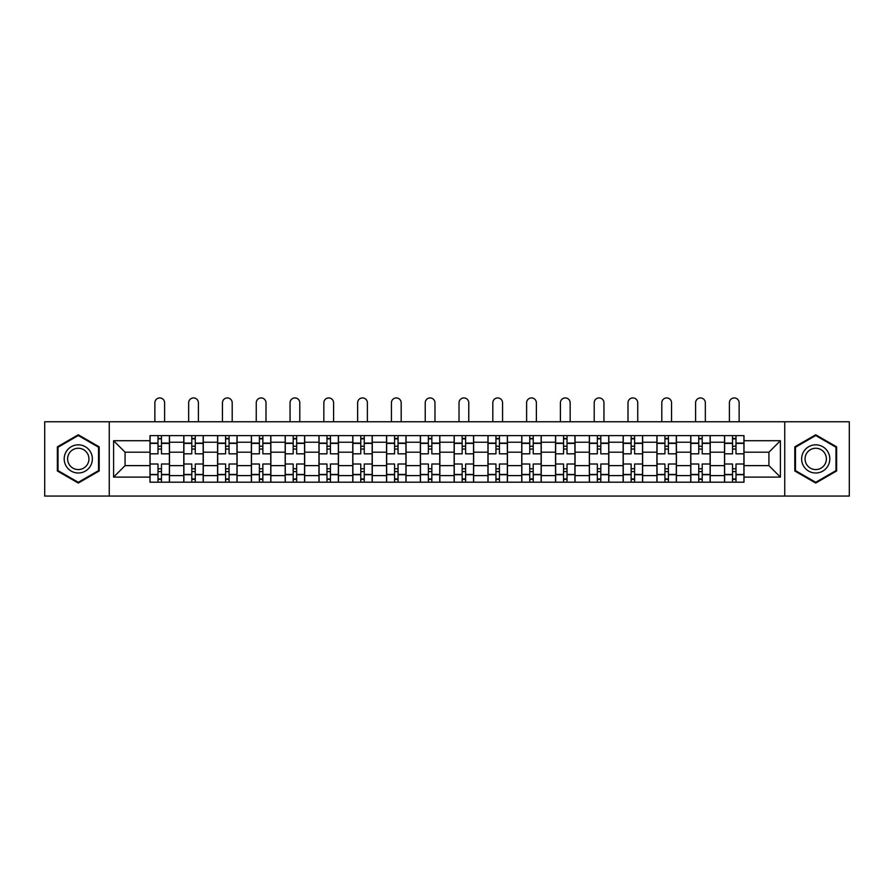 <?xml version="1.0" encoding="UTF-8"?>
<svg xmlns="http://www.w3.org/2000/svg" width="894" height="894" viewBox="0 0 894 894"><rect width="100%" height="100%" fill="white"/><g stroke="black" fill="none" stroke-linecap="round" stroke-linejoin="round"><path stroke-width="1.34" d="M784.742 496.069L849.3 496.069L849.3 421.767L44.7 421.767L44.7 496.069L784.742 496.069L784.742 421.767M183.784 482.201L183.784 442.239L169.48 442.239L169.48 482.201M169.48 442.239L169.48 435.624M183.784 442.239L183.784 435.624M203.284 435.624L203.284 482.201M217.577 482.201L217.577 435.624M237.078 435.624L237.078 482.201M251.37 482.201L251.37 435.624M270.871 435.624L270.871 482.201M285.175 482.201L285.175 435.624M304.664 435.624L304.664 482.201M318.968 482.201L318.968 435.624M338.468 435.624L338.468 482.201M352.761 482.201L352.761 435.624M372.262 435.624L372.262 482.201M386.554 482.201L386.554 435.624M406.055 435.624L406.055 482.201M420.359 482.201L420.359 435.624M439.848 435.624L439.848 482.201M454.152 482.201L454.152 435.624M473.641 435.624L473.641 482.201M487.945 482.201L487.945 435.624M507.446 435.624L507.446 482.201M521.738 482.201L521.738 435.624M541.239 435.624L541.239 482.201M555.532 482.201L555.532 435.624M575.032 435.624L575.032 482.201M589.336 482.201L589.336 435.624M608.825 435.624L608.825 482.201M623.129 482.201L623.129 435.624M642.63 435.624L642.63 482.201M656.922 482.201L656.922 435.624M676.423 435.624L676.423 482.201M690.716 482.201L690.716 435.624M710.216 435.624L710.216 482.201M724.52 482.201L724.52 435.624M724.52 465.629L710.216 465.629M690.716 465.629L676.423 465.629M656.922 465.629L642.63 465.629M623.129 465.629L608.825 465.629M589.336 465.629L575.032 465.629M555.532 465.629L541.239 465.629M521.738 465.629L507.446 465.629M487.945 465.629L473.641 465.629M454.152 465.629L439.848 465.629M420.359 465.629L406.055 465.629M386.554 465.629L372.262 465.629M352.761 465.629L338.468 465.629M318.968 465.629L304.664 465.629M285.175 465.629L270.871 465.629M251.37 465.629L237.078 465.629M217.577 465.629L203.284 465.629M183.784 465.629L169.48 465.629M724.52 452.196L710.216 452.196M690.716 452.196L676.423 452.196M656.922 452.196L642.63 452.196M623.129 452.196L608.825 452.196M589.336 452.196L575.032 452.196M555.532 452.196L541.239 452.196M521.738 452.196L507.446 452.196M487.945 452.196L473.641 452.196M454.152 452.196L439.848 452.196M420.359 452.196L406.055 452.196M386.554 452.196L372.262 452.196M352.761 452.196L338.468 452.196M318.968 452.196L304.664 452.196M285.175 452.196L270.871 452.196M251.37 452.196L237.078 452.196M217.577 452.196L203.284 452.196M183.784 452.196L169.48 452.196M125.071 465.629L149.991 465.629L149.991 452.196L125.071 452.196L125.071 465.629L113.594 477.117L113.594 440.72L149.991 440.72L149.991 452.196M744.009 452.196L744.009 465.629L768.929 465.629L768.929 452.196L744.009 452.196L744.009 435.624L149.991 435.624L149.991 440.72M744.009 440.72L780.406 440.72L780.406 477.117L744.009 477.117L744.009 465.629M149.991 465.629L149.991 482.201L744.009 482.201L744.009 477.117M149.991 477.117L113.594 477.117M109.258 496.069L109.258 421.767M99.189 446.844L78.281 434.775L57.372 446.844L57.372 470.982L78.281 483.051L99.189 470.982L99.189 446.844M836.628 446.844L815.719 434.775L794.811 446.844L794.811 470.982L815.719 483.051L836.628 470.982L836.628 446.844M161.468 478.949L158.003 478.949M158.003 438.876L161.468 438.876M195.261 478.949L191.797 478.949M191.797 438.876L195.261 438.876M229.065 478.949L225.59 478.949M225.59 438.876L229.065 438.876M262.858 478.949L259.394 478.949M259.394 438.876L262.858 438.876M296.652 478.949L293.187 478.949M293.187 438.876L296.652 438.876M330.445 478.949L326.981 478.949M326.981 438.876L330.445 438.876M364.249 478.949L360.774 478.949M360.774 438.876L364.249 438.876M398.042 478.949L394.578 478.949M394.578 438.876L398.042 438.876M431.836 478.949L428.371 478.949M428.371 438.876L431.836 438.876M465.629 478.949L462.164 478.949M462.164 438.876L465.629 438.876M499.422 478.949L495.958 478.949M495.958 438.876L499.422 438.876M533.226 478.949L529.751 478.949M529.751 438.876L533.226 438.876M567.019 478.949L563.555 478.949M563.555 438.876L567.019 438.876M600.813 478.949L597.348 478.949M597.348 438.876L600.813 438.876M634.606 478.949L631.142 478.949M631.142 438.876L634.606 438.876M668.41 478.949L664.935 478.949M664.935 438.876L668.41 438.876M702.203 478.949L698.739 478.949M698.739 438.876L702.203 438.876M735.997 478.949L732.532 478.949M732.532 438.876L735.997 438.876M113.594 440.72L125.071 452.196M768.929 465.629L780.406 477.117M768.929 452.196L780.406 440.72M169.379 482.201L169.379 453.828L161.468 453.828L161.468 435.624M158.003 435.624L158.003 453.828L150.091 453.828L150.091 435.624M164.608 421.767L164.608 402.803A4.872 4.872 0 0 0 159.735 397.931A4.872 4.872 0 0 0 154.863 402.803L154.863 421.767M169.379 453.828L169.379 435.624M150.091 482.201L150.091 464.008L158.003 464.008L158.003 482.201M161.468 482.201L161.468 464.008L169.379 464.008M158.003 449.056L161.468 449.056M150.091 464.008L150.091 453.828M161.468 468.769L158.003 468.769M161.468 479.385L158.003 479.385M158.003 471.585L161.468 471.585M161.468 446.24L158.003 446.24M158.003 438.44L161.468 438.44M66.089 465.953A14.08 14.08 0 0 0 85.321 471.116A14.08 14.08 0 0 0 90.473 451.872A14.08 14.08 0 0 0 71.241 446.721A14.08 14.08 0 0 0 66.089 465.953M69.05 464.243A10.661 10.661 0 0 0 83.611 468.143A10.661 10.661 0 0 0 87.511 453.582A10.661 10.661 0 0 0 72.95 449.682A10.661 10.661 0 0 0 69.05 464.243M78.281 435.523L98.53 447.223L98.53 470.613L78.281 482.302L58.021 470.613L58.021 447.223L78.281 435.523M803.527 465.953A14.08 14.08 0 0 0 822.759 471.116A14.08 14.08 0 0 0 827.911 451.872A14.08 14.08 0 0 0 808.679 446.721A14.08 14.08 0 0 0 803.527 465.953M806.489 464.243A10.661 10.661 0 0 0 821.05 468.143A10.661 10.661 0 0 0 824.95 453.582A10.661 10.661 0 0 0 810.389 449.682A10.661 10.661 0 0 0 806.489 464.243M815.719 435.523L835.979 447.223L835.979 470.613L815.719 482.302L795.47 470.613L795.47 447.223L815.719 435.523M203.173 482.201L203.173 453.828L195.261 453.828L195.261 435.624M191.797 435.624L191.797 453.828L183.896 453.828L183.896 435.624M198.401 421.767L198.401 402.803A4.872 4.872 0 0 0 193.529 397.931A4.872 4.872 0 0 0 188.656 402.803L188.656 421.767M203.173 453.828L203.173 435.624M183.896 482.201L183.896 464.008L191.797 464.008L191.797 482.201M195.261 482.201L195.261 464.008L203.173 464.008M191.797 449.056L195.261 449.056M183.896 464.008L183.896 453.828M195.261 468.769L191.797 468.769M195.261 479.385L191.797 479.385M191.797 471.585L195.261 471.585M195.261 446.24L191.797 446.24M191.797 438.44L195.261 438.44M236.966 482.201L236.966 453.828L229.065 453.828L229.065 435.624M225.59 435.624L225.59 453.828L217.689 453.828L217.689 435.624M232.205 421.767L232.205 402.803A4.872 4.872 0 0 0 227.322 397.931A4.872 4.872 0 0 0 222.45 402.803L222.45 421.767M236.966 453.828L236.966 435.624M217.689 482.201L217.689 464.008L225.59 464.008L225.59 482.201M229.065 482.201L229.065 464.008L236.966 464.008M225.59 449.056L229.065 449.056M217.689 464.008L217.689 453.828M229.065 468.769L225.59 468.769M229.065 479.385L225.59 479.385M225.59 471.585L229.065 471.585M229.065 446.24L225.59 446.24M225.59 438.44L229.065 438.44M270.759 482.201L270.759 453.828L262.858 453.828L262.858 435.624M259.394 435.624L259.394 453.828L251.482 453.828L251.482 435.624M265.999 421.767L265.999 402.803A4.872 4.872 0 0 0 261.126 397.931A4.872 4.872 0 0 0 256.254 402.803L256.254 421.767M270.759 453.828L270.759 435.624M251.482 482.201L251.482 464.008L259.394 464.008L259.394 482.201M262.858 482.201L262.858 464.008L270.759 464.008M259.394 449.056L262.858 449.056M251.482 464.008L251.482 453.828M262.858 468.769L259.394 468.769M262.858 479.385L259.394 479.385M259.394 471.585L262.858 471.585M262.858 446.24L259.394 446.24M259.394 438.44L262.858 438.44M304.563 482.201L304.563 453.828L296.652 453.828L296.652 435.624M293.187 435.624L293.187 453.828L285.275 453.828L285.275 435.624M299.792 421.767L299.792 402.803A4.872 4.872 0 0 0 294.919 397.931A4.872 4.872 0 0 0 290.047 402.803L290.047 421.767M304.563 453.828L304.563 435.624M285.275 482.201L285.275 464.008L293.187 464.008L293.187 482.201M296.652 482.201L296.652 464.008L304.563 464.008M293.187 449.056L296.652 449.056M285.275 464.008L285.275 453.828M296.652 468.769L293.187 468.769M296.652 479.385L293.187 479.385M293.187 471.585L296.652 471.585M296.652 446.24L293.187 446.24M293.187 438.44L296.652 438.44M338.357 482.201L338.357 453.828L330.445 453.828L330.445 435.624M326.981 435.624L326.981 453.828L319.08 453.828L319.08 435.624M333.585 421.767L333.585 402.803A4.872 4.872 0 0 0 328.713 397.931A4.872 4.872 0 0 0 323.84 402.803L323.84 421.767M338.357 453.828L338.357 435.624M319.08 482.201L319.08 464.008L326.981 464.008L326.981 482.201M330.445 482.201L330.445 464.008L338.357 464.008M326.981 449.056L330.445 449.056M319.08 464.008L319.08 453.828M330.445 468.769L326.981 468.769M330.445 479.385L326.981 479.385M326.981 471.585L330.445 471.585M330.445 446.24L326.981 446.24M326.981 438.44L330.445 438.44M372.15 482.201L372.15 453.828L364.249 453.828L364.249 435.624M360.774 435.624L360.774 453.828L352.873 453.828L352.873 435.624M367.389 421.767L367.389 402.803A4.872 4.872 0 0 0 362.506 397.931A4.872 4.872 0 0 0 357.634 402.803L357.634 421.767M372.15 453.828L372.15 435.624M352.873 482.201L352.873 464.008L360.774 464.008L360.774 482.201M364.249 482.201L364.249 464.008L372.15 464.008M360.774 449.056L364.249 449.056M352.873 464.008L352.873 453.828M364.249 468.769L360.774 468.769M364.249 479.385L360.774 479.385M360.774 471.585L364.249 471.585M364.249 446.24L360.774 446.24M360.774 438.44L364.249 438.44M405.943 482.201L405.943 453.828L398.042 453.828L398.042 435.624M394.578 435.624L394.578 453.828L386.666 453.828L386.666 435.624M401.183 421.767L401.183 402.803A4.872 4.872 0 0 0 396.31 397.931A4.872 4.872 0 0 0 391.427 402.803L391.427 421.767M405.943 453.828L405.943 435.624M386.666 482.201L386.666 464.008L394.578 464.008L394.578 482.201M398.042 482.201L398.042 464.008L405.943 464.008M394.578 449.056L398.042 449.056M386.666 464.008L386.666 453.828M398.042 468.769L394.578 468.769M398.042 479.385L394.578 479.385M394.578 471.585L398.042 471.585M398.042 446.24L394.578 446.24M394.578 438.44L398.042 438.44M439.747 482.201L439.747 453.828L431.836 453.828L431.836 435.624M428.371 435.624L428.371 453.828L420.459 453.828L420.459 435.624M434.976 421.767L434.976 402.803A4.872 4.872 0 0 0 430.103 397.931A4.872 4.872 0 0 0 425.231 402.803L425.231 421.767M439.747 453.828L439.747 435.624M420.459 482.201L420.459 464.008L428.371 464.008L428.371 482.201M431.836 482.201L431.836 464.008L439.747 464.008M428.371 449.056L431.836 449.056M420.459 464.008L420.459 453.828M431.836 468.769L428.371 468.769M431.836 479.385L428.371 479.385M428.371 471.585L431.836 471.585M431.836 446.24L428.371 446.24M428.371 438.44L431.836 438.44M473.541 482.201L473.541 453.828L465.629 453.828L465.629 435.624M462.164 435.624L462.164 453.828L454.253 453.828L454.253 435.624M468.769 421.767L468.769 402.803A4.872 4.872 0 0 0 463.897 397.931A4.872 4.872 0 0 0 459.024 402.803L459.024 421.767M473.541 453.828L473.541 435.624M454.253 482.201L454.253 464.008L462.164 464.008L462.164 482.201M465.629 482.201L465.629 464.008L473.541 464.008M462.164 449.056L465.629 449.056M454.253 464.008L454.253 453.828M465.629 468.769L462.164 468.769M465.629 479.385L462.164 479.385M462.164 471.585L465.629 471.585M465.629 446.24L462.164 446.24M462.164 438.44L465.629 438.44M507.334 482.201L507.334 453.828L499.422 453.828L499.422 435.624M495.958 435.624L495.958 453.828L488.057 453.828L488.057 435.624M502.573 421.767L502.573 402.803A4.872 4.872 0 0 0 497.69 397.931A4.872 4.872 0 0 0 492.817 402.803L492.817 421.767M507.334 453.828L507.334 435.624M488.057 482.201L488.057 464.008L495.958 464.008L495.958 482.201M499.422 482.201L499.422 464.008L507.334 464.008M495.958 449.056L499.422 449.056M488.057 464.008L488.057 453.828M499.422 468.769L495.958 468.769M499.422 479.385L495.958 479.385M495.958 471.585L499.422 471.585M499.422 446.24L495.958 446.24M495.958 438.44L499.422 438.44M541.127 482.201L541.127 453.828L533.226 453.828L533.226 435.624M529.751 435.624L529.751 453.828L521.85 453.828L521.85 435.624M536.366 421.767L536.366 402.803A4.872 4.872 0 0 0 531.494 397.931A4.872 4.872 0 0 0 526.611 402.803L526.611 421.767M541.127 453.828L541.127 435.624M521.85 482.201L521.85 464.008L529.751 464.008L529.751 482.201M533.226 482.201L533.226 464.008L541.127 464.008M529.751 449.056L533.226 449.056M521.85 464.008L521.85 453.828M533.226 468.769L529.751 468.769M533.226 479.385L529.751 479.385M529.751 471.585L533.226 471.585M533.226 446.24L529.751 446.24M529.751 438.44L533.226 438.44M574.92 482.201L574.92 453.828L567.019 453.828L567.019 435.624M563.555 435.624L563.555 453.828L555.643 453.828L555.643 435.624M570.16 421.767L570.16 402.803A4.872 4.872 0 0 0 565.287 397.931A4.872 4.872 0 0 0 560.415 402.803L560.415 421.767M574.92 453.828L574.92 435.624M555.643 482.201L555.643 464.008L563.555 464.008L563.555 482.201M567.019 482.201L567.019 464.008L574.92 464.008M563.555 449.056L567.019 449.056M555.643 464.008L555.643 453.828M567.019 468.769L563.555 468.769M567.019 479.385L563.555 479.385M563.555 471.585L567.019 471.585M567.019 446.24L563.555 446.24M563.555 438.44L567.019 438.44M608.725 482.201L608.725 453.828L600.813 453.828L600.813 435.624M597.348 435.624L597.348 453.828L589.437 453.828L589.437 435.624M603.953 421.767L603.953 402.803A4.872 4.872 0 0 0 599.081 397.931A4.872 4.872 0 0 0 594.208 402.803L594.208 421.767M608.725 453.828L608.725 435.624M589.437 482.201L589.437 464.008L597.348 464.008L597.348 482.201M600.813 482.201L600.813 464.008L608.725 464.008M597.348 449.056L600.813 449.056M589.437 464.008L589.437 453.828M600.813 468.769L597.348 468.769M600.813 479.385L597.348 479.385M597.348 471.585L600.813 471.585M600.813 446.24L597.348 446.24M597.348 438.44L600.813 438.44M642.518 482.201L642.518 453.828L634.606 453.828L634.606 435.624M631.142 435.624L631.142 453.828L623.241 453.828L623.241 435.624M637.746 421.767L637.746 402.803A4.872 4.872 0 0 0 632.874 397.931A4.872 4.872 0 0 0 628.001 402.803L628.001 421.767M642.518 453.828L642.518 435.624M623.241 482.201L623.241 464.008L631.142 464.008L631.142 482.201M634.606 482.201L634.606 464.008L642.518 464.008M631.142 449.056L634.606 449.056M623.241 464.008L623.241 453.828M634.606 468.769L631.142 468.769M634.606 479.385L631.142 479.385M631.142 471.585L634.606 471.585M634.606 446.24L631.142 446.24M631.142 438.44L634.606 438.44M676.311 482.201L676.311 453.828L668.41 453.828L668.41 435.624M664.935 435.624L664.935 453.828L657.034 453.828L657.034 435.624M671.55 421.767L671.55 402.803A4.872 4.872 0 0 0 666.678 397.931A4.872 4.872 0 0 0 661.795 402.803L661.795 421.767M676.311 453.828L676.311 435.624M657.034 482.201L657.034 464.008L664.935 464.008L664.935 482.201M668.41 482.201L668.41 464.008L676.311 464.008M664.935 449.056L668.41 449.056M657.034 464.008L657.034 453.828M668.41 468.769L664.935 468.769M668.41 479.385L664.935 479.385M664.935 471.585L668.41 471.585M668.41 446.24L664.935 446.24M664.935 438.44L668.41 438.44M710.104 482.201L710.104 453.828L702.203 453.828L702.203 435.624M698.739 435.624L698.739 453.828L690.827 453.828L690.827 435.624M705.344 421.767L705.344 402.803A4.872 4.872 0 0 0 700.471 397.931A4.872 4.872 0 0 0 695.599 402.803L695.599 421.767M710.104 453.828L710.104 435.624M690.827 482.201L690.827 464.008L698.739 464.008L698.739 482.201M702.203 482.201L702.203 464.008L710.104 464.008M698.739 449.056L702.203 449.056M690.827 464.008L690.827 453.828M702.203 468.769L698.739 468.769M702.203 479.385L698.739 479.385M698.739 471.585L702.203 471.585M702.203 446.24L698.739 446.24M698.739 438.44L702.203 438.44M743.909 482.201L743.909 453.828L735.997 453.828L735.997 435.624M732.532 435.624L732.532 453.828L724.621 453.828L724.621 435.624M739.137 421.767L739.137 402.803A4.872 4.872 0 0 0 734.265 397.931A4.872 4.872 0 0 0 729.392 402.803L729.392 421.767M743.909 453.828L743.909 435.624M724.621 482.201L724.621 464.008L732.532 464.008L732.532 482.201M735.997 482.201L735.997 464.008L743.909 464.008M732.532 449.056L735.997 449.056M724.621 464.008L724.621 453.828M735.997 468.769L732.532 468.769M735.997 479.385L732.532 479.385M732.532 471.585L735.997 471.585M735.997 446.24L732.532 446.24M732.532 438.44L735.997 438.44M690.716 442.239L676.423 442.239M656.922 442.239L642.63 442.239M623.129 442.239L608.825 442.239M589.336 442.239L575.032 442.239M555.532 442.239L541.239 442.239M521.738 442.239L507.446 442.239M487.945 442.239L473.641 442.239M454.152 442.239L439.848 442.239M420.359 442.239L406.055 442.239M386.554 442.239L372.262 442.239M352.761 442.239L338.468 442.239M318.968 442.239L304.664 442.239M285.175 442.239L270.871 442.239M251.37 442.239L237.078 442.239M217.577 442.239L203.284 442.239M724.52 442.239L710.216 442.239M690.716 475.597L676.423 475.597M656.922 475.597L642.63 475.597M623.129 475.597L608.825 475.597M589.336 475.597L575.032 475.597M555.532 475.597L541.239 475.597M521.738 475.597L507.446 475.597M487.945 475.597L473.641 475.597M454.152 475.597L439.848 475.597M420.359 475.597L406.055 475.597M386.554 475.597L372.262 475.597M352.761 475.597L338.468 475.597M318.968 475.597L304.664 475.597M285.175 475.597L270.871 475.597M251.37 475.597L237.078 475.597M217.577 475.597L203.284 475.597M183.784 475.597L169.48 475.597M724.52 475.597L710.216 475.597M169.379 443.1L161.468 443.1M158.003 443.1L150.091 443.1M158.003 443.39L150.091 443.39M158.003 474.446L150.091 474.446M158.003 474.725L150.091 474.725M169.379 474.725L161.468 474.725M169.379 443.39L161.468 443.39M169.379 474.446L161.468 474.446M203.173 443.1L195.261 443.1M191.797 443.1L183.896 443.1M191.797 443.39L183.896 443.39M191.797 474.446L183.896 474.446M191.797 474.725L183.896 474.725M203.173 474.725L195.261 474.725M203.173 443.39L195.261 443.39M203.173 474.446L195.261 474.446M236.966 443.1L229.065 443.1M225.59 443.1L217.689 443.1M225.59 443.39L217.689 443.39M225.59 474.446L217.689 474.446M225.59 474.725L217.689 474.725M236.966 474.725L229.065 474.725M236.966 443.39L229.065 443.39M236.966 474.446L229.065 474.446M270.759 443.1L262.858 443.1M259.394 443.1L251.482 443.1M259.394 443.39L251.482 443.39M259.394 474.446L251.482 474.446M259.394 474.725L251.482 474.725M270.759 474.725L262.858 474.725M270.759 443.39L262.858 443.39M270.759 474.446L262.858 474.446M304.563 443.1L296.652 443.1M293.187 443.1L285.275 443.1M293.187 443.39L285.275 443.39M293.187 474.446L285.275 474.446M293.187 474.725L285.275 474.725M304.563 474.725L296.652 474.725M304.563 443.39L296.652 443.39M304.563 474.446L296.652 474.446M338.357 443.1L330.445 443.1M326.981 443.1L319.08 443.1M326.981 443.39L319.08 443.39M326.981 474.446L319.08 474.446M326.981 474.725L319.08 474.725M338.357 474.725L330.445 474.725M338.357 443.39L330.445 443.39M338.357 474.446L330.445 474.446M372.15 443.1L364.249 443.1M360.774 443.1L352.873 443.1M360.774 443.39L352.873 443.39M360.774 474.446L352.873 474.446M360.774 474.725L352.873 474.725M372.15 474.725L364.249 474.725M372.15 443.39L364.249 443.39M372.15 474.446L364.249 474.446M405.943 443.1L398.042 443.1M394.578 443.1L386.666 443.1M394.578 443.39L386.666 443.39M394.578 474.446L386.666 474.446M394.578 474.725L386.666 474.725M405.943 474.725L398.042 474.725M405.943 443.39L398.042 443.39M405.943 474.446L398.042 474.446M439.747 443.1L431.836 443.1M428.371 443.1L420.459 443.1M428.371 443.39L420.459 443.39M428.371 474.446L420.459 474.446M428.371 474.725L420.459 474.725M439.747 474.725L431.836 474.725M439.747 443.39L431.836 443.39M439.747 474.446L431.836 474.446M473.541 443.1L465.629 443.1M462.164 443.1L454.253 443.1M462.164 443.39L454.253 443.39M462.164 474.446L454.253 474.446M462.164 474.725L454.253 474.725M473.541 474.725L465.629 474.725M473.541 443.39L465.629 443.39M473.541 474.446L465.629 474.446M507.334 443.1L499.422 443.1M495.958 443.1L488.057 443.1M495.958 443.39L488.057 443.39M495.958 474.446L488.057 474.446M495.958 474.725L488.057 474.725M507.334 474.725L499.422 474.725M507.334 443.39L499.422 443.39M507.334 474.446L499.422 474.446M541.127 443.1L533.226 443.1M529.751 443.1L521.85 443.1M529.751 443.39L521.85 443.39M529.751 474.446L521.85 474.446M529.751 474.725L521.85 474.725M541.127 474.725L533.226 474.725M541.127 443.39L533.226 443.39M541.127 474.446L533.226 474.446M574.92 443.1L567.019 443.1M563.555 443.1L555.643 443.1M563.555 443.39L555.643 443.39M563.555 474.446L555.643 474.446M563.555 474.725L555.643 474.725M574.92 474.725L567.019 474.725M574.92 443.39L567.019 443.39M574.92 474.446L567.019 474.446M608.725 443.1L600.813 443.1M597.348 443.1L589.437 443.1M597.348 443.39L589.437 443.39M597.348 474.446L589.437 474.446M597.348 474.725L589.437 474.725M608.725 474.725L600.813 474.725M608.725 443.39L600.813 443.39M608.725 474.446L600.813 474.446M642.518 443.1L634.606 443.1M631.142 443.1L623.241 443.1M631.142 443.39L623.241 443.39M631.142 474.446L623.241 474.446M631.142 474.725L623.241 474.725M642.518 474.725L634.606 474.725M642.518 443.39L634.606 443.39M642.518 474.446L634.606 474.446M676.311 443.1L668.41 443.1M664.935 443.1L657.034 443.1M664.935 443.39L657.034 443.39M664.935 474.446L657.034 474.446M664.935 474.725L657.034 474.725M676.311 474.725L668.41 474.725M676.311 443.39L668.41 443.39M676.311 474.446L668.41 474.446M710.104 443.1L702.203 443.1M698.739 443.1L690.827 443.1M698.739 443.39L690.827 443.39M698.739 474.446L690.827 474.446M698.739 474.725L690.827 474.725M710.104 474.725L702.203 474.725M710.104 443.39L702.203 443.39M710.104 474.446L702.203 474.446M743.909 443.1L735.997 443.1M732.532 443.1L724.621 443.1M732.532 443.39L724.621 443.39M732.532 474.446L724.621 474.446M732.532 474.725L724.621 474.725M743.909 474.725L735.997 474.725M743.909 443.39L735.997 443.39M743.909 474.446L735.997 474.446"/></g></svg>
